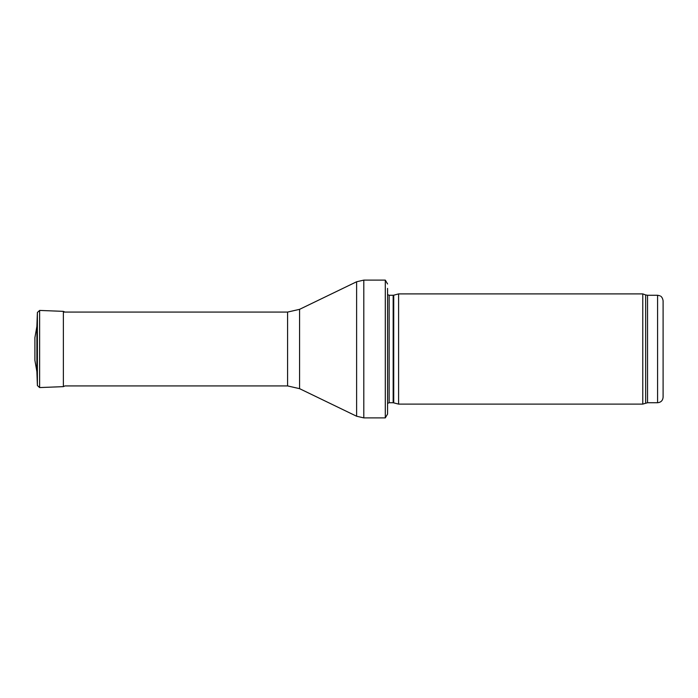 <?xml version="1.0" encoding="UTF-8"?>
<svg xmlns="http://www.w3.org/2000/svg" width="698" height="698" viewBox="0 0 698 698"><rect width="100%" height="100%" fill="white"/><g stroke="black" fill="none" stroke-linecap="round" stroke-linejoin="round"><path stroke-width="1.05" d="M657.586 402.729L657.586 295.271L659.776 295.725C659.68 295.778 662.297 296.048 663.1 300.786L663.1 397.214C662.777 400.565 660.936 402.397 657.586 402.729L647.543 402.729L642.779 404.107L398.593 404.107L398.593 293.893L642.779 293.893L642.779 404.107M393.733 402.807L393.733 295.193L393.166 295.271L393.166 402.729L398.593 404.107M393.166 402.729L389.144 402.729L387.573 403.383M387.573 288.387L387.573 414.027L385.296 417.884L363.806 417.884L356.617 416.235L299.573 388.664L287.585 385.924L64.914 385.924L63.37 386.64L39.62 387.573L37.387 385.523L36.889 371.659L34.9 360.351L34.9 337.666L36.898 326.341L36.889 371.659M387.573 283.973L385.296 280.116L385.296 417.884M36.889 326.385L37.387 312.477L39.62 310.427L39.62 387.573M36.889 326.437L37.387 312.477L37.387 385.523M63.37 386.64L63.37 311.36L64.914 312.076M657.586 295.271L647.543 295.271L647.543 402.729M647.543 295.271L645.659 294.94L645.659 403.06M393.166 295.271L389.144 295.271L389.144 402.729M385.296 280.116L363.806 280.116L363.806 417.884M287.585 385.924L287.585 312.076L299.573 309.336L356.617 281.765L356.617 416.235M299.573 309.336L299.573 388.664M63.37 311.36L39.62 310.427L37.387 312.477M645.659 294.94L642.779 293.893M393.733 295.193L398.593 293.893M389.144 295.271L387.573 294.617M356.617 281.765L363.806 280.116M287.585 312.076L63.37 312.076"/></g></svg>

